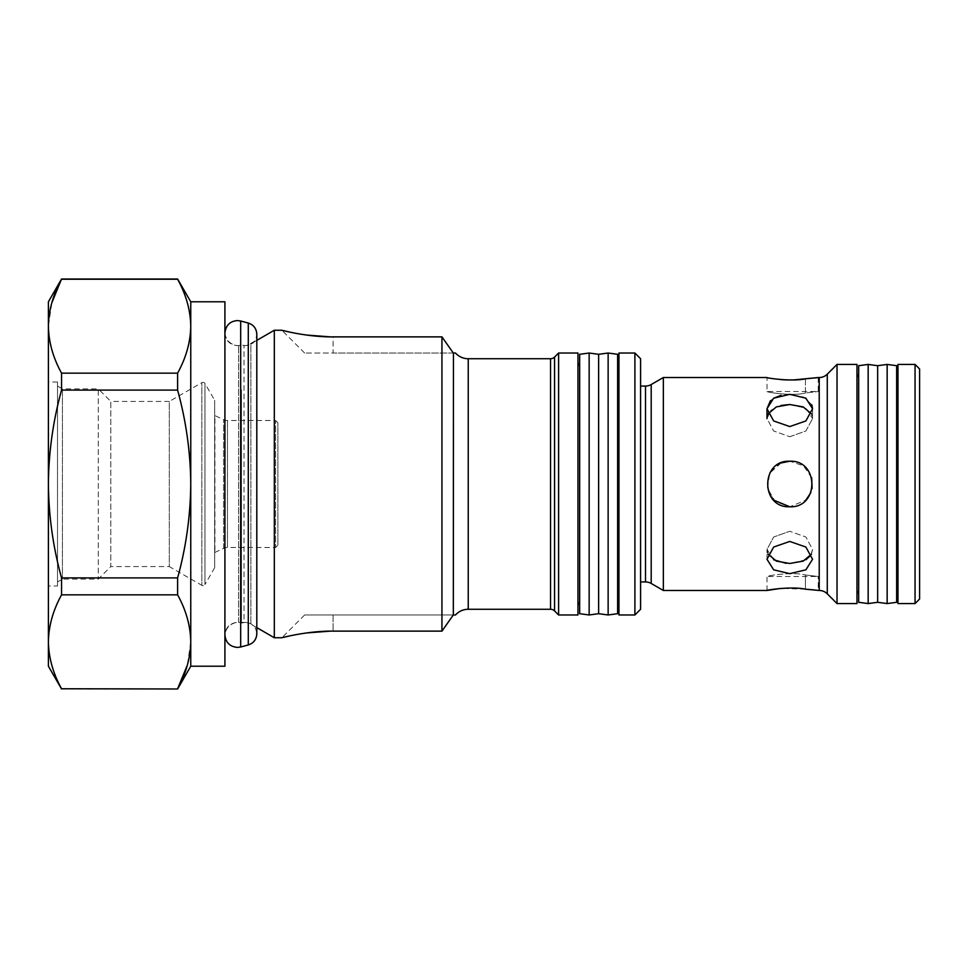 <?xml version="1.0" encoding="UTF-8"?>
<svg xmlns="http://www.w3.org/2000/svg" width="968" height="968" viewBox="0 0 968 968"><rect width="100%" height="100%" fill="white"/><g stroke="black" fill="none" stroke-linecap="round" stroke-linejoin="round"><path stroke-width="0.73" stroke-dasharray="4.84 3.63" d="M241.468 389.983L241.468 623.029L241.468 389.983M640.586 581.937L640.586 386.063L640.586 581.937M805.436 378.815L805.436 393.008L818.25 391.52L805.436 393.008C792.211 396.553 765.954 392.028 766.995 391.52C765.954 392.028 792.187 396.553 805.436 393.008C792.211 396.553 765.954 392.028 766.995 391.52C765.954 392.028 792.187 396.553 805.436 393.008L805.436 378.815M818.25 377.52L818.25 391.52L766.995 391.52L766.995 377.52L780.801 379.601M766.995 590.48L766.995 576.48C765.966 575.972 792.187 571.447 805.436 574.992C792.211 571.447 765.942 575.972 766.995 576.48L818.25 576.48L805.436 574.992L805.436 589.185L805.436 574.992L818.25 576.48L818.25 590.48L814.681 589.972M768.108 413.832L766.995 418.612L773.662 430.99L789.779 436.725L773.662 430.99L766.995 418.612L770.843 410.263L781.043 405.447M811.862 404.866L803.779 397.086L789.779 394.339L780.995 395.331M773.601 398.223L770.431 400.691M766.995 418.612L766.995 408.702L773.662 420.959L789.779 426.561L805.884 420.959L812.551 408.702L812.551 418.612L811.438 413.832M781.14 462.922L769.741 473.171L767.418 488.38L775.283 501.569L789.779 506.772C760.388 508.188 760.388 459.812 789.779 461.228C819.134 459.8 819.182 508.176 789.779 506.772L805.884 500.105M805.945 559.746L789.779 563.485L786.197 563.328M773.71 559.806L766.995 549.388L773.674 536.998L789.779 531.275L773.674 536.998L766.995 549.388L768.108 554.168M789.779 541.439L773.674 547.029L766.995 559.298L773.662 569.813L789.779 573.661L805.884 569.813L812.551 559.298L805.872 547.029L789.779 541.439M781.055 462.958L773.638 467.919M770.02 472.674L767.2 487.037L773.686 500.117M858.676 377.084L858.676 590.916L858.676 377.084M856.97 373.539L856.97 594.461L856.97 373.539M896.634 591.254L896.634 376.746L896.634 591.254M897.965 594.461L897.965 373.539L897.965 594.461M617.62 602.64L617.62 365.359L617.62 602.64M618.951 605.859L618.951 362.141L618.951 605.859M277.877 545.214L277.877 422.786L277.877 545.214L275.59 547.489L227.456 547.489L227.456 420.511L227.456 547.489A9.111 9.111 0 0 0 223.608 548.348L214.932 552.389L214.666 553.394L214.666 414.606L214.666 553.394M277.877 422.786L275.59 420.511L275.59 547.489L275.59 420.511L227.456 420.511A9.111 9.111 0 0 1 223.608 419.652L214.932 415.611L214.932 552.389L214.666 414.606M214.666 567.708L204.962 584.527L204.962 383.473L204.962 584.527A2.275 2.275 0 0 1 201.852 585.35L201.852 382.65A2.275 2.275 0 0 1 204.962 383.473L214.666 400.292L214.666 567.708L214.666 400.292M57.511 386.063L62.436 388.906L62.436 579.094L62.436 388.906L98.276 388.906L98.276 579.094L98.276 388.906L110.812 401.43L110.812 566.57L169.303 566.57L169.303 401.43L201.852 382.65L201.852 585.35L169.303 566.57L169.303 401.43L110.812 401.43L110.812 566.57L98.276 579.094L62.436 579.094L57.511 581.937L57.511 386.063L57.511 581.937M57.511 585.979L57.511 382.021L57.511 585.979L48.4 585.979L48.4 382.021L48.4 585.979M57.511 382.021L48.4 382.021M579.663 365.698L579.663 602.302L579.663 365.698M577.957 362.141L577.957 605.859L577.957 362.141M224.927 332.544L224.915 333.101C225.665 340.712 229.839 344.886 237.45 345.636L241.468 344.971L245.315 345.636C252.297 344.947 256.121 341.123 256.81 334.141L256.81 633.859C256.121 626.877 252.297 623.053 245.315 622.364L241.468 623.029L237.45 622.364C229.839 623.114 225.665 627.288 224.915 634.899L224.915 333.101L224.927 635.456A13.661 13.661 0 0 1 238.588 622.364L244.033 622.364L244.033 345.636L244.033 622.364A13.661 13.661 0 0 1 250.869 624.203L256.81 627.627M253.313 342.382L256.81 340.373M224.915 331.964L224.915 636.036L224.915 331.964A13.661 13.661 0 0 0 238.588 345.636L244.033 345.636A13.661 13.661 0 0 0 250.869 343.797L250.869 624.203L250.869 343.797M190.756 301.786L190.756 666.214M61.553 688.986L177.604 688.986M177.604 279.014L177.604 279.244C186.098 294.659 190.478 310.317 190.756 326.204C190.466 342.14 186.086 357.797 177.604 373.152L177.604 390.092C186.11 421.019 190.49 452.322 190.756 484C190.43 516.065 186.05 547.368 177.604 577.908L177.604 594.848C186.098 610.264 190.478 625.909 190.756 641.796L187.368 665.089M48.4 301.786L48.4 326.204L51.788 302.911M61.553 279.014L177.604 279.244M455.504 353.03L304.63 353.03L333.101 353.03L333.101 336.876L330.366 336.864M298.192 333.754L288.718 331.867M453.326 353.03L333.101 353.03L333.101 336.876L441.94 336.876L441.94 631.124L330.366 631.136M298.192 634.246L288.718 636.133M274.319 330.257L274.319 637.743M453.326 614.97L304.63 614.97L453.447 614.97L453.447 353.03M177.604 373.152L61.553 373.152C53.059 357.736 48.678 342.091 48.4 326.204L48.4 484C48.666 452.322 53.046 421.019 61.553 390.092L177.604 390.092M61.553 373.152L61.553 390.092M177.604 577.908L61.553 577.908C53.107 547.368 48.715 516.065 48.4 484L48.4 641.796C48.69 625.86 53.071 610.203 61.553 594.848L177.604 594.848M61.553 577.908L61.553 594.848M61.553 688.756C53.059 673.341 48.678 657.683 48.4 641.796L48.4 666.214M224.915 301.786L224.915 666.214M558.596 353.03L558.596 614.97M577.957 353.03L577.957 614.97M579.663 613.7L579.663 354.3M617.62 613.7L617.62 354.3M589.149 614.97L589.149 353.03M598.635 613.7L598.635 354.3M608.134 614.97L608.134 353.03M634.899 353.03L634.899 614.97M618.951 353.03L618.951 614.97M640.586 609.271L640.586 358.729M919.6 368.977L919.6 599.023M915.05 364.428L915.05 603.572M897.965 364.428L897.965 603.572M896.634 602.302L896.634 365.698M887.148 603.572L887.148 364.428M877.649 602.302L877.649 365.698M868.163 603.572L868.163 364.428M858.676 602.302L858.676 365.698M856.97 364.428L856.97 603.572M837.03 364.428L837.03 603.572M789.779 436.725L805.884 430.99L812.551 418.612L805.884 430.99L789.779 436.725M810.821 492.7L812.116 488.441M811.68 477.756L803.513 465.826L789.779 461.228C819.158 459.812 819.158 508.188 789.779 506.772M811.438 554.168L812.551 549.388L805.872 536.998L789.779 531.275L805.872 536.998L812.551 549.388L810.785 555.317M789.779 404.515L805.872 408.218L812.551 418.612L812.551 408.714M805.436 589.185L780.68 588.411M663.358 377.52L663.358 590.48M248.292 323.046L248.292 644.954M240.681 321.001L240.681 646.999M651.198 583.462L651.198 384.538M645.511 386.063L645.511 581.937M827.277 593.82L827.277 374.18M819.218 377.52L819.218 590.48M223.608 548.348L223.608 419.652L223.608 548.348M554.567 357.059L554.567 610.941M550.538 358.729L550.538 609.271M238.588 622.364L238.588 345.636L238.588 622.364M468.234 358.729L468.234 609.271M333.101 614.97L333.101 631.124L333.101 614.97M766.995 559.298L766.995 549.388L766.995 559.298M304.63 353.03L281.857 330.257M304.63 614.97L281.857 637.743"/><path stroke-width="1.45" d="M640.586 581.937L645.511 581.937L645.511 386.063L640.586 386.063M645.511 581.937A11.386 11.386 0 0 1 651.198 583.462L663.358 590.48L663.358 377.52L651.198 384.538L651.198 583.462M645.511 386.063A11.386 11.386 0 0 0 651.198 384.538M789.779 426.561L773.662 420.959L766.995 408.702L773.674 398.187L789.779 394.339L805.872 398.187L812.551 408.702L805.884 420.959L789.779 426.561M789.779 506.772C760.388 508.188 760.388 459.812 789.779 461.228C819.122 459.8 819.194 508.164 789.779 506.772L773.686 500.117M789.779 573.661L773.662 569.813L766.995 559.298L773.674 547.029L789.779 541.439L805.872 547.029L812.551 559.298L805.884 569.813L789.779 573.661M780.68 588.411L766.995 590.48C765.978 590.032 792.163 586.136 805.436 589.185L819.218 590.48L819.218 377.52L805.436 378.815C792.187 381.864 765.978 377.968 766.995 377.52L663.358 377.52M766.995 590.48L663.358 590.48M781.043 405.447L789.779 404.515L776.36 406.899L768.108 413.832M780.995 395.331L773.601 398.223M770.431 400.691L766.995 408.702L766.995 418.612M781.055 462.958L789.779 461.228L781.14 462.922M786.197 563.328L773.71 559.806M768.108 554.168L776.348 561.089L789.779 563.485L803.186 561.101L811.438 554.168M773.638 467.919L770.02 472.674M819.218 590.48A11.386 11.386 0 0 1 827.277 593.82L837.03 603.572L837.03 364.428L827.277 374.18L827.277 593.82M819.218 377.52A11.386 11.386 0 0 0 827.277 374.18M837.03 603.572L856.97 603.572L856.97 364.428L837.03 364.428M856.97 594.461A4.55 4.55 0 0 1 858.676 590.916M856.97 373.539A4.55 4.55 0 0 0 858.676 377.084M897.965 373.539A4.55 4.55 0 0 1 896.634 376.746M897.965 594.461A4.55 4.55 0 0 0 896.634 591.254M915.05 603.572L915.05 364.428L897.965 364.428L897.965 603.572L915.05 603.572L919.6 599.023L919.6 368.977L915.05 364.428M634.899 353.03L640.586 358.729L640.586 609.271L634.899 614.97L634.899 353.03L618.951 353.03L618.951 614.97L634.899 614.97M618.951 362.141A4.55 4.55 0 0 1 617.62 365.359M618.951 605.859A4.55 4.55 0 0 0 617.62 602.64M577.957 605.859A4.55 4.55 0 0 1 579.663 602.302M577.957 362.141A4.55 4.55 0 0 0 579.663 365.698M577.957 614.97L577.957 353.03L558.596 353.03L558.596 614.97L577.957 614.97M455.504 614.97L453.447 614.97L455.504 614.97A17.085 17.085 0 0 1 468.234 609.271L550.538 609.271A5.699 5.699 0 0 1 554.567 610.941L558.596 614.97M550.538 609.271L550.538 358.729A5.699 5.699 0 0 0 554.567 357.059L558.596 353.03M550.538 358.729L468.234 358.729A17.085 17.085 0 0 1 455.504 353.03L453.326 353.03L441.94 336.876L453.326 353.03M256.81 627.627L274.319 637.743L274.319 330.257L256.81 340.373M250.869 343.797L253.313 342.382M187.368 665.089L177.604 688.756C186.098 673.341 190.478 657.683 190.756 641.796L190.756 666.214L224.915 666.214L224.915 301.786L190.756 301.786L177.604 279.014L61.553 279.014L48.4 301.786L48.4 326.204C48.69 342.14 53.071 357.797 61.553 373.152L177.604 373.152C186.098 357.736 190.478 342.091 190.756 326.204L190.756 301.786M61.553 688.986L48.4 666.214L48.4 641.796C48.678 625.909 53.059 610.264 61.553 594.848L177.604 594.848C186.086 610.203 190.466 625.86 190.756 641.796L190.756 326.204C190.466 310.256 186.086 294.611 177.604 279.244L61.553 279.244C53.059 294.659 48.678 310.317 48.4 326.204L48.4 484C48.715 516.065 53.107 547.368 61.553 577.908L177.604 577.908C186.05 547.368 190.43 516.065 190.756 484C190.49 452.322 186.11 421.019 177.604 390.092L61.553 390.092C53.046 421.019 48.666 452.322 48.4 484L48.4 641.796C48.69 657.744 53.071 673.389 61.553 688.756L177.604 688.986L61.553 688.756M190.756 666.214L177.604 688.986M51.788 302.911L61.553 279.014M288.718 331.867L281.857 330.257C281.882 330.306 308.235 337.239 333.101 336.876L441.94 336.876L441.94 631.124L453.326 614.97L441.94 631.124L333.101 631.124C308.235 630.761 281.882 637.694 281.857 637.743L274.319 637.743M281.857 330.257L274.319 330.257M330.366 336.864L306.457 335.049M305.997 334.976L298.192 333.754M330.366 631.136L306.457 632.951M305.997 633.024L298.192 634.246M288.718 636.133L281.857 637.743M453.447 353.03L453.326 614.97M61.553 390.092L61.553 373.152M61.553 594.848L61.553 577.908M177.604 390.092L177.604 373.152M177.604 594.848L177.604 577.908M608.134 353.03L598.635 354.3L589.149 353.03L579.663 354.3L579.663 613.7L589.149 614.97L598.635 613.7L608.134 614.97L617.62 613.7L617.62 354.3L608.134 353.03L608.134 614.97M598.635 354.3L598.635 613.7M589.149 353.03L589.149 614.97M887.148 364.428L896.634 365.698L896.634 602.302L887.148 603.572L887.148 364.428L877.649 365.698L877.649 602.302L887.148 603.572M877.649 365.698L868.163 364.428L868.163 603.572L877.649 602.302M868.163 364.428L858.676 365.698L858.676 602.302L868.163 603.572M811.438 413.832L803.186 406.899L789.779 404.515M805.884 500.105L810.821 492.7M812.116 488.441L811.68 477.756M810.785 555.317L805.945 559.746M812.551 408.714L811.862 404.866M814.681 589.972L805.436 589.185M793.857 379.904L818.25 377.52M780.801 379.601L787.045 379.952M787.202 379.952L793.724 379.904M248.292 644.954L248.292 323.046C253.628 324.825 256.459 328.527 256.81 334.141L256.81 633.859C256.459 639.473 253.628 643.175 248.292 644.954L240.681 646.999L240.681 321.001L248.292 323.046M554.567 610.941L554.567 357.059M468.234 609.271L468.234 358.729M240.681 646.999L237.45 647.423C229.839 646.685 225.665 642.498 224.915 634.899M240.681 321.001L237.45 320.577C229.973 321.182 225.798 325.357 224.915 333.101"/></g></svg>
